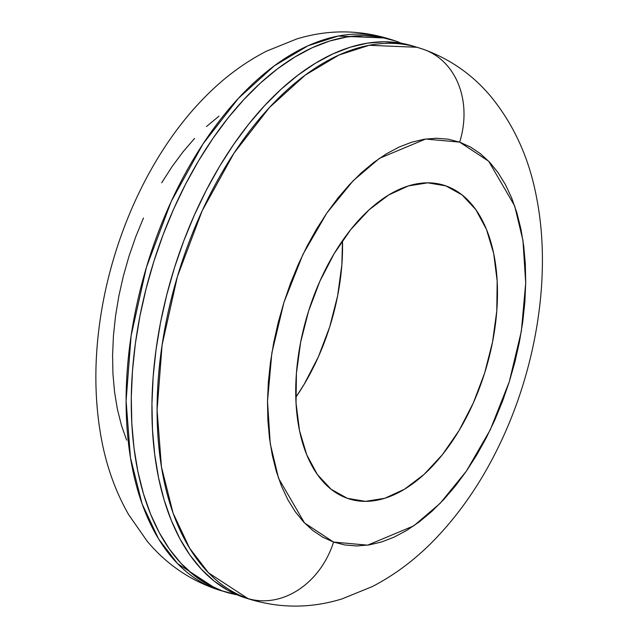 <?xml version="1.0" encoding="UTF-8"?>
<svg xmlns="http://www.w3.org/2000/svg" width="638" height="638" viewBox="0 0 638 638"><rect width="100%" height="100%" fill="white"/><g stroke="black" fill="none" stroke-linecap="round" stroke-linejoin="round"><path stroke-width="0.96" d="M295.801 397.291A163.846 93.252 106.6 0 0 342.478 240.717L341.864 264.73L337.63 295.801L329.71 326.871L318.41 356.754L304.159 384.299L295.801 397.291M445.858 185.873A163.846 93.252 -73.4 0 1 485.311 370.901A163.846 93.252 -73.4 0 1 349.791 499.115A163.846 93.252 -73.4 0 1 347.343 498.318L331.114 489.274L317.405 474.576L306.734 454.79L299.517 430.666L296.04 403.144L296.415 373.27L300.65 342.207L308.569 311.137L319.869 281.246L334.113 253.709L350.764 229.56L369.179 209.735L388.646 194.997L408.424 185.913L427.739 182.835L445.858 185.873L462.087 194.917L475.804 209.615L486.467 229.401L493.684 253.525L497.169 281.047L496.787 310.921L492.56 341.984L484.641 373.055L473.34 402.937L459.089 430.483L442.437 454.631L424.023 474.457L404.556 489.194L384.786 498.278L365.47 501.356L347.343 498.318A163.846 93.252 -73.4 0 1 307.891 313.29A163.846 93.252 -73.4 0 1 443.41 185.076A163.846 93.252 -73.4 0 1 445.858 185.873L440.93 184.406L445.858 185.873M214.256 588.451A78.649 64.645 -70.6 0 0 216.952 589.337L177.579 563.641L158.567 538.887L142.114 503.9L130.463 457.717L126.093 400.816L131.101 335.795L146.397 267.394L171.175 201.584L202.972 143.981L238.421 98.316L274.252 65.858L307.971 45.792L338.132 36.063L386.03 38.033A288.368 164.118 106.6 0 0 147.522 263.685A288.368 164.118 106.6 0 0 216.952 589.337L222.12 590.876A288.368 164.118 -73.4 0 1 152.681 265.225A288.368 164.118 -73.4 0 1 391.198 39.572A288.368 164.118 -73.4 0 1 395.504 40.976L379.897 36.956L363.604 35.624L346.793 36.996L329.607 41.047L312.221 47.746L294.812 57.037L277.53 68.808L260.543 82.972L244.035 99.368L228.141 117.855L213.028 138.255L198.833 160.361L185.698 183.959L173.751 208.833L163.105 234.744L153.862 261.428L146.11 288.639L139.929 316.113L135.368 343.587L132.481 370.798L131.292 397.474L131.811 423.369L134.036 448.227L137.944 471.809L143.502 493.892L150.648 514.26L159.317 532.722L169.421 549.095L180.873 563.218L193.553 574.958L207.35 584.209L222.12 590.876L236.929 594.76A288.368 164.118 -73.4 0 1 226.426 592.271A288.368 164.118 -73.4 0 1 222.12 590.876L216.952 589.337A288.368 164.118 106.6 0 0 221.266 590.732L216.952 589.337A78.649 64.645 109.4 0 1 214.256 588.451A78.649 64.645 109.4 0 1 206.09 584.735M247.241 598.476L252.249 599.975A288.368 164.118 -73.4 0 1 247.943 598.572A78.649 64.645 -70.6 0 0 333.554 542.061A78.649 64.645 109.4 0 1 247.943 598.572L208.562 572.876L189.558 548.122L173.097 513.135L161.454 466.952L157.084 410.051L162.084 345.03L177.38 276.629L202.158 210.819L233.955 153.216L269.403 107.551L305.235 75.101L338.961 55.027L369.115 45.306L417.013 47.268L411.853 45.729A288.368 164.118 106.6 0 0 173.337 271.389A288.368 164.118 106.6 0 0 242.775 597.032L247.943 598.572A288.368 164.118 -73.4 0 1 178.504 272.928A288.368 164.118 -73.4 0 1 417.013 47.268A288.368 164.118 -73.4 0 1 421.327 48.671A78.649 64.645 109.4 0 1 424.023 49.549A78.649 64.645 109.4 0 1 459.655 142.13A78.649 64.645 -70.6 0 0 424.023 49.549M333.554 542.061L304.525 522.961L278.551 478.285L270.241 443.721L267.505 401.23L271.86 352.902L283.918 302.46L302.898 254.458L326.839 213.028L353.157 180.753L379.427 158.344L425.578 139.036L459.655 142.13L448.307 139.212L436.456 138.239L424.222 139.236L411.725 142.186L399.085 147.059L386.421 153.814L373.852 162.379L361.499 172.675L349.488 184.605L337.933 198.051L326.943 212.877L316.623 228.954L307.069 246.124L298.377 264.212L290.633 283.057L283.918 302.46L278.28 322.254L273.782 342.239L270.464 362.217L268.367 382.002L267.497 401.406L267.88 420.235L269.499 438.314L272.338 455.468L276.374 471.53L281.573 486.339L287.882 499.769L295.227 511.676L303.56 521.948L312.779 530.489L322.812 537.212L333.554 542.061L344.903 544.98L356.754 545.953L368.979 544.956L381.476 542.005L394.117 537.132L406.789 530.377L419.357 521.812L431.703 511.516L443.713 499.586L455.269 486.14L466.266 471.315L476.586 455.237L486.14 438.067L494.825 419.979L502.569 401.135L509.291 381.731L514.93 361.937L519.428 341.952L522.745 321.975L524.843 302.189L525.704 282.786L525.329 263.957L523.71 245.877L520.871 228.723L516.828 212.661L511.636 197.852L505.328 184.422L497.975 172.515L489.649 162.243L480.422 153.702L470.397 146.979L459.655 142.13L488.684 161.223L514.659 205.907L522.961 240.47L525.704 282.961L521.342 331.289L509.291 381.731L490.303 429.733L466.362 471.163L440.053 503.438L413.775 525.848L367.632 545.155L333.554 542.061M412.004 45.776L400.552 43.113L384.267 41.781L367.448 43.153L350.262 47.204L332.884 53.911L315.467 63.194L298.185 74.973L281.206 89.129L264.69 105.533L248.796 124.019L233.683 144.411L219.488 166.518L206.361 190.116L194.407 214.99L183.768 240.901L174.517 267.585L166.773 294.796L160.585 322.278L156.031 349.752L153.136 376.954L151.948 403.631L152.474 429.526L154.699 454.384L158.607 477.966L164.157 500.048L171.303 520.417L179.972 538.879L190.076 555.251L201.528 569.375L214.216 581.122L228.005 590.365L242.775 597.032A288.368 164.118 106.6 0 0 247.081 598.428L252.249 599.975C282.275 608.508 312.253 608.126 342.183 598.843L372.281 586.585C395.137 574.734 416.08 558.92 435.1 539.134C459.775 513.43 480.685 483.11 497.839 448.163C536.335 370.152 551.902 275.472 536.614 197.812C529.404 159.037 514.308 125.455 491.324 97.072C473.053 75.077 450.54 59.206 423.776 49.469L417.013 47.268M401.342 43.248L395.504 40.976A288.368 164.118 -73.4 0 1 401.342 43.248M126.643 440.156L121.451 425.339L117.408 409.285L114.569 392.131L112.95 374.051L112.575 355.222L113.436 335.819L115.534 316.033L118.851 296.048L123.349 276.071L128.988 256.277L135.711 236.865L143.454 218.029M161.693 182.771L172.013 166.693L183.002 151.86L194.566 138.414M206.576 126.491L218.922 116.196M226.426 592.271L214.504 588.539C187.819 578.833 165.354 563.027 147.115 541.12L128.621 514.619C115.374 491.332 106.211 465.596 101.139 437.413C94.91 402.745 94.201 366.356 99.01 328.251C109.688 242.185 148.431 154.874 203.57 98.467C222.662 78.689 243.668 62.907 266.604 51.112L296.686 38.982C326.441 29.874 356.219 29.555 386.03 38.033L391.198 39.572"/></g></svg>
